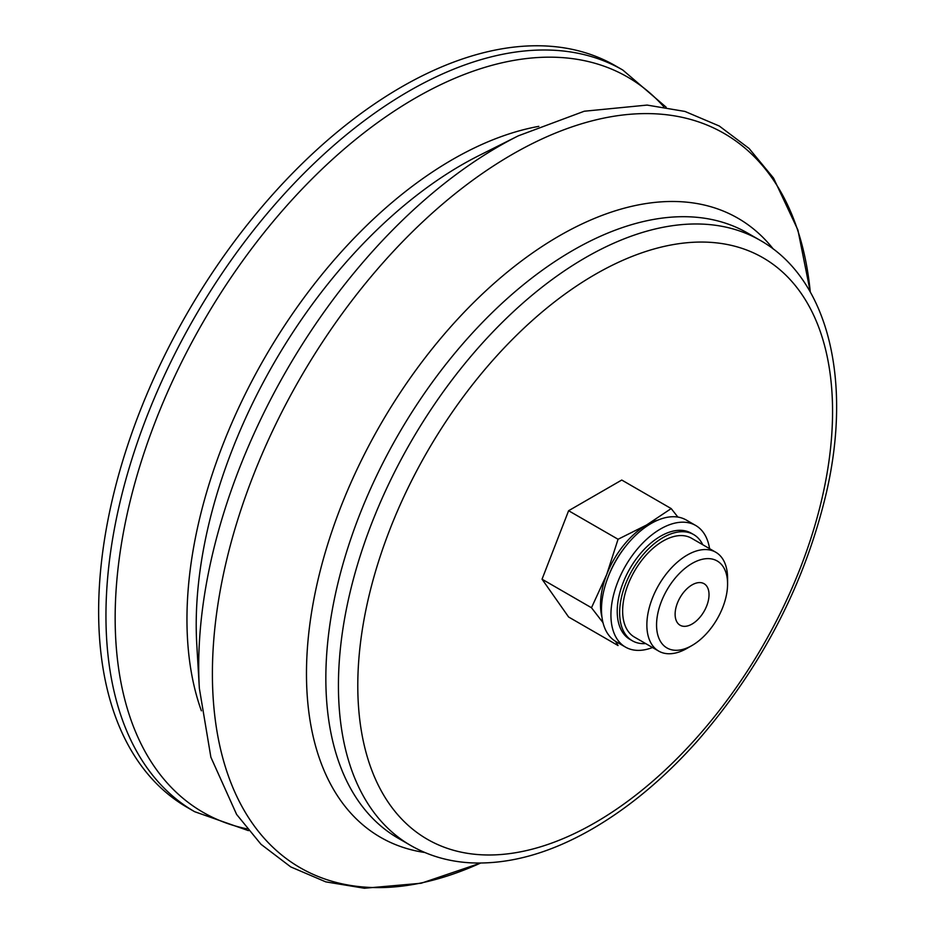 <?xml version="1.0" encoding="UTF-8"?>
<svg xmlns="http://www.w3.org/2000/svg" width="935" height="935" viewBox="0 0 935 935"><rect width="100%" height="100%" fill="white"/><g stroke="black" fill="none" stroke-linecap="round" stroke-linejoin="round"><path stroke-width="1.4" d="M692.064 624.042A23.983 13.85 -60 0 1 680.084 625.223A23.983 13.85 -60 0 1 680.084 597.535A23.983 13.85 -60 0 1 704.055 583.697A23.983 13.85 -60 0 1 707.737 602.911A23.983 13.85 -60 0 1 692.064 624.042M677.887 517.078L671.19 508.582L621.752 480.041L568.609 510.72L542.043 579.197L568.609 617.006L618.058 645.547L615.592 641.387M187.316 807.466A428.183 247.214 -60 0 1 187.316 313.038A428.183 247.214 -60 0 1 615.499 65.824L622.827 70.055A428.183 247.214 -60 0 0 194.632 317.269A428.183 247.214 -60 0 0 194.644 811.697L187.316 807.466M671.19 508.582L646.529 525.026L618.058 539.261L606.675 574.604L591.481 607.75L542.043 579.197M591.481 607.75L602.981 622.616M618.058 539.261L568.609 510.72M687.225 648.259L692.064 645.466A50.221 28.997 -60 0 1 656.557 624.966A50.221 28.997 -60 0 1 692.064 563.454A50.221 28.997 -60 0 1 727.582 583.954A50.221 28.997 -60 0 1 692.064 645.466L687.225 648.259A57.07 32.947 -60 0 1 658.684 651.087A57.07 32.947 -60 0 1 658.684 585.181A57.07 32.947 -60 0 1 715.766 552.234A57.07 32.947 -60 0 1 727.582 578.356L727.582 583.954M715.766 552.234L691.538 538.244A57.07 32.947 120 0 0 662.997 541.073A57.07 32.947 120 0 0 625.714 591.376A57.07 32.947 120 0 0 634.468 637.109L658.684 651.087M608.229 576.743A65.088 37.575 -60 0 1 626.146 545.713M601.953 617.088A65.088 37.575 -60 0 1 606.675 574.604A65.088 37.575 -60 0 1 646.529 525.026A65.088 37.575 -60 0 1 657.948 520.094M652.501 647.523A70.218 40.544 -60 0 1 625.468 647.09L616.025 641.644A70.218 40.544 -60 0 1 616.025 560.556A70.218 40.544 -60 0 1 686.243 520.012L695.687 525.47A70.218 40.544 -60 0 1 709.572 548.658M625.468 647.09A70.218 40.544 -60 0 1 625.468 566.002A70.218 40.544 -60 0 1 695.687 525.47M645.664 643.572A61.313 35.401 -60 0 1 632.34 640.779L629.921 639.376A61.313 35.401 -60 0 1 629.921 568.573A61.313 35.401 -60 0 1 691.234 533.172L693.665 534.575A61.313 35.401 -60 0 1 702.746 544.719M632.34 640.779A61.313 35.401 -60 0 1 632.34 569.976A61.313 35.401 -60 0 1 693.665 534.575M595.186 822.625A335.7 193.814 -60 0 1 389.603 530.157A335.7 193.814 -60 0 1 800.757 292.784A335.7 193.814 -60 0 1 595.186 822.625M410.792 845.521A349.398 201.726 -60 0 1 410.792 442.068A349.398 201.726 -60 0 1 760.19 240.342L747.614 233.072A349.398 201.726 -60 0 0 398.205 434.798A349.398 201.726 -60 0 0 398.216 838.251L410.792 845.521C428.779 855.829 448.683 861.602 470.527 862.83C509.353 864.641 549.967 853.328 592.346 828.889C629.372 807.372 664.446 778.013 697.568 740.836C762.06 666.632 805.082 583.569 826.633 491.623C852.229 379.528 828.165 278.77 760.19 240.342M424.864 852.51A357.427 206.366 -60 0 1 380.498 424.572A357.427 206.366 -60 0 1 773.28 249.026M480.543 863.075A423.941 244.76 -60 0 1 212.584 661.372A423.941 244.76 -60 0 1 501.616 160.762A423.941 244.76 -60 0 1 810.271 291.965M518.317 135.832L479.094 155.514A375.508 216.803 -60 0 0 196.782 644.484L199.354 688.3A424.268 244.958 -60 0 1 518.317 135.832L584.258 111.23L647.113 105.082L684.969 111.44L719.26 126.003L749.064 148.443L773.537 178.082L797.906 229.987L810.306 292.024M201.387 710.81A375.508 216.803 -60 0 1 264.734 357.743A375.508 216.803 -60 0 1 538.829 126.354M247.004 828.854A424.502 245.087 -60 0 1 203.082 322.143A424.502 245.087 -60 0 1 663.862 106.824M199.354 688.3L210.878 757.221L236.613 814.432L260.994 844.282L290.762 866.92L325.742 881.857L364.428 888.25L421.159 883.248L480.602 863.075M248.453 830.642L194.644 811.697M666.141 107.186L622.827 70.055"/></g></svg>
